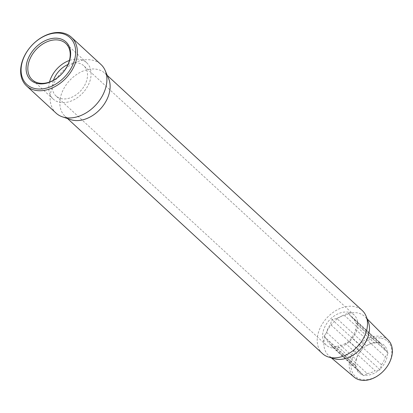 <?xml version="1.0" encoding="UTF-8"?>
<svg xmlns="http://www.w3.org/2000/svg" width="413" height="413" viewBox="0 0 413 413"><rect width="100%" height="100%" fill="white"/><g stroke="black" fill="none" stroke-linecap="round" stroke-linejoin="round"><path stroke-width="0.31" stroke-dasharray="2.06 1.55" d="M381.251 338.17A23.835 17.036 132.7 0 1 389.361 362.444A23.835 17.036 132.7 0 1 361.618 379.521A23.835 17.036 132.7 0 1 353.502 355.247A23.835 17.036 132.7 0 1 381.251 338.17M388.251 340.136A25.167 17.991 -47.3 0 0 381.153 336.419A25.167 17.991 -47.3 0 0 354.147 350.405A25.167 17.991 -47.3 0 0 354.147 377.126M336.843 318.469A17.382 12.426 132.7 0 1 344.783 315.661L348.52 313.596L351.349 316.983L381.003 344.313A17.382 12.426 132.7 0 1 382.567 345.469A17.382 12.426 132.7 0 1 385.128 349.543L355.479 322.207L357.142 324.52L355.65 329.429A17.382 12.426 132.7 0 1 351.835 337.462L349.171 341.298L345.433 343.363L375.081 370.698A17.382 12.426 132.7 0 1 367.142 373.507L337.493 346.171L332.584 347.163L330.921 344.85A17.382 12.426 132.7 0 1 329.357 343.699A17.382 12.426 132.7 0 1 326.797 339.625L323.968 336.239L326.626 332.403A17.382 12.426 132.7 0 1 330.441 324.37L331.933 319.461L336.843 318.469L366.491 345.805A17.382 12.426 132.7 0 1 374.431 342.996L344.783 315.661M348.66 312.254A20.521 14.667 -47.3 0 0 326.812 323.394A20.521 14.667 -47.3 0 0 326.291 345.144A20.521 14.667 -47.3 0 0 331.753 347.86A20.521 14.667 -47.3 0 0 353.595 336.719A20.521 14.667 -47.3 0 0 354.117 314.969A20.521 14.667 -47.3 0 0 348.66 312.254M67.995 64.511A20.521 14.667 132.7 0 1 78.367 63.075A20.521 14.667 132.7 0 1 83.824 65.791A20.521 14.667 132.7 0 1 83.307 87.541A20.521 14.667 132.7 0 1 61.46 98.681A20.521 14.667 132.7 0 1 56.003 95.966A20.521 14.667 132.7 0 1 53.447 80.292M49.514 82.042A24.713 17.661 -47.3 0 0 53.163 99.048A24.713 17.661 -47.3 0 0 59.735 102.316A24.713 17.661 -47.3 0 0 86.038 88.898A24.713 17.661 -47.3 0 0 86.663 62.709A24.713 17.661 -47.3 0 0 80.091 59.441A24.713 17.661 -47.3 0 0 69.42 60.453M334.303 358.737A26.597 19.008 132.7 0 1 329.084 355.96A26.597 19.008 132.7 0 1 329.078 327.721A26.597 19.008 132.7 0 1 357.622 312.94A26.597 19.008 132.7 0 1 365.118 316.869A26.597 19.008 132.7 0 1 368.313 321.851M322.486 353.6A29.318 20.955 132.7 0 1 323.224 322.527A29.318 20.955 132.7 0 1 354.437 306.611A29.318 20.955 132.7 0 1 362.232 310.488M70.799 119.651A29.318 20.955 132.7 0 1 65.115 116.332A29.318 20.955 132.7 0 1 65.853 85.264A29.318 20.955 132.7 0 1 97.065 69.343A29.318 20.955 132.7 0 1 104.861 73.22A29.318 20.955 132.7 0 1 108.629 78.615M56.101 113.147A33.086 23.649 132.7 0 1 56.932 78.083A33.086 23.649 132.7 0 1 92.156 60.117A33.086 23.649 132.7 0 1 100.953 64.49M351.349 316.983A17.382 12.426 132.7 0 1 352.919 318.139A17.382 12.426 132.7 0 1 355.479 322.207M326.626 332.403L356.274 359.738A17.382 12.426 132.7 0 1 360.09 351.706L330.441 324.37M330.921 344.85L360.57 372.185A17.382 12.426 132.7 0 1 359.005 371.029A17.382 12.426 132.7 0 1 356.445 366.961L326.797 339.625M345.433 343.363A17.382 12.426 132.7 0 1 337.493 346.171M385.128 349.543L387.348 352.134A18.637 13.324 -47.3 0 0 380.074 342.914L381.003 344.313M374.431 342.996L378.112 342.522A18.637 13.324 -47.3 0 0 364.106 347.472L366.491 345.805M360.09 351.706L362.196 349.233A18.637 13.324 -47.3 0 0 355.464 363.404L356.274 359.738M356.445 366.961L355.516 365.557A18.637 13.324 -47.3 0 0 362.795 374.777L360.57 372.185M367.142 373.507L364.756 375.174A18.637 13.324 -47.3 0 0 378.762 370.224L375.081 370.698M378.112 342.522L379.402 342.067L380.074 342.914M362.196 349.233L362.815 347.927L364.106 347.472M355.516 365.557L354.844 364.71L355.464 363.404M364.756 375.174L363.466 375.629L362.795 374.777M355.65 329.429L385.298 356.765A17.382 12.426 132.7 0 1 381.483 364.798L380.053 369.764L378.762 370.224M380.672 368.458A18.637 13.324 -47.3 0 0 387.399 354.292L385.298 356.765M387.348 352.134L388.019 352.986L387.399 354.292M381.483 364.798L351.835 337.462M349.171 341.298L380.053 369.764M357.142 324.52L388.019 352.986M332.584 347.163L363.466 375.629M323.968 336.239L354.844 364.71M331.933 319.461L362.815 347.927M348.52 313.596L379.402 342.067M326.291 345.144L56.003 95.966M53.163 99.048L32.271 79.786M367.198 318.96L365.118 316.869M104.861 73.22L107.282 75.45M382.567 345.469L352.919 318.139M359.005 371.029L329.357 343.699M65.115 116.332L67.536 118.562M331.334 357.859L329.084 355.96M86.663 62.709L65.77 43.448M354.117 314.969L83.824 65.791"/><path stroke-width="0.62" d="M35.265 88.635A31.832 22.751 -47.3 0 0 72.321 65.827A31.832 22.751 -47.3 0 0 61.485 33.412A31.832 22.751 -47.3 0 0 24.429 56.22A31.832 22.751 -47.3 0 0 35.265 88.635M62.652 32.916A33.086 23.649 132.7 0 1 71.449 37.289A33.086 23.649 132.7 0 1 70.613 72.358A33.086 23.649 132.7 0 1 35.394 90.323A33.086 23.649 132.7 0 1 26.592 85.945A33.086 23.649 132.7 0 1 27.428 50.882A33.086 23.649 132.7 0 1 62.652 32.916M37.681 83.55A25.967 18.559 132.7 0 1 28.838 57.102A25.967 18.559 132.7 0 1 59.069 38.497A25.967 18.559 132.7 0 1 67.913 64.944A25.967 18.559 132.7 0 1 37.681 83.55M59.198 40.185A24.713 17.661 -47.3 0 0 32.895 53.602A24.713 17.661 -47.3 0 0 32.271 79.786A24.713 17.661 -47.3 0 0 38.843 83.054A24.713 17.661 -47.3 0 0 65.146 69.637A24.713 17.661 -47.3 0 0 65.77 43.448A24.713 17.661 -47.3 0 0 59.198 40.185M331.334 357.859L354.147 377.126A25.167 17.991 -47.3 0 0 360.42 380.084A25.167 17.991 -47.3 0 0 386.991 366.739A25.167 17.991 -47.3 0 0 388.251 340.136L367.198 318.96M53.447 80.292A20.521 14.667 132.7 0 1 67.995 64.511M69.42 60.453A24.713 17.661 -47.3 0 0 49.514 82.042M107.282 75.45L362.232 310.488A29.318 20.955 132.7 0 1 366.217 316.425L368.313 321.851A26.597 19.008 132.7 0 1 361.282 348.19A26.597 19.008 132.7 0 1 335.712 359.083A26.597 19.008 132.7 0 1 334.303 358.737L328.733 357.095A29.318 20.955 132.7 0 1 322.486 353.6L67.536 118.562M366.217 316.425A29.318 20.955 132.7 0 1 358.469 345.464A29.318 20.955 132.7 0 1 330.281 357.477A29.318 20.955 132.7 0 1 328.733 357.095M71.449 37.289L100.953 64.49A33.086 23.649 132.7 0 1 105.207 70.577L108.629 78.615A29.318 20.955 132.7 0 1 101.355 107.901A29.318 20.955 132.7 0 1 72.91 120.209A29.318 20.955 132.7 0 1 70.799 119.651L62.513 116.889A33.086 23.649 132.7 0 1 56.101 113.147L26.592 85.945M105.207 70.577A33.086 23.649 132.7 0 1 97.003 103.632A33.086 23.649 132.7 0 1 64.898 117.524A33.086 23.649 132.7 0 1 62.513 116.889"/></g></svg>
